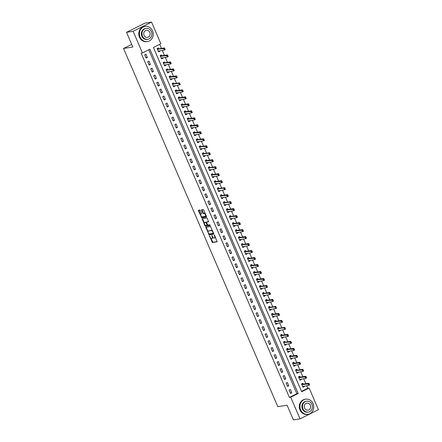 <?xml version="1.0" encoding="UTF-8"?>
<svg xmlns="http://www.w3.org/2000/svg" width="442" height="442" viewBox="0 0 442 442"><rect width="100%" height="100%" fill="white"/><g stroke="black" fill="none" stroke-linecap="round" stroke-linejoin="round"><path stroke-width="0.66" d="M209.409 235.746L212.398 242.498L217.11 241.752L214.591 235.343L214.221 234.995L214.552 236.155A1.923 0.812 -116.5 0 1 214.58 238.006A1.923 0.812 -116.5 0 1 214.475 238.039L214.088 238.1A1.923 0.812 -116.5 0 1 212.497 236.476L211.828 235.365L212.132 236.531A1.923 0.812 -116.5 0 1 212.16 238.387A1.923 0.812 -116.5 0 1 212.055 238.42L211.668 238.481A1.923 0.812 -116.5 0 1 210.077 236.857L209.409 235.746M200.303 210.514L199.806 210.005L198.491 210.21L198.469 210.801L201.751 217.784L206.469 217.039L206.458 216.458L203.674 209.983L203.176 209.475L201.558 209.735L202.756 213.088L203.254 213.591L204.044 213.469A1.608 0.68 -116.5 0 1 205.326 214.729A1.608 0.68 -116.5 0 1 205.392 216.376A1.608 0.68 -116.5 0 1 205.303 216.403L202.221 216.889A1.608 0.68 -116.5 0 1 200.939 215.63A1.608 0.68 -116.5 0 1 200.872 213.983A1.608 0.68 -116.5 0 1 200.961 213.956L201.502 213.862L201.497 213.282L200.303 210.514M300.046 418.856L293.422 419.9L287.101 405.231L277.825 406.69L123.545 48.454L132.821 46.996L126.506 32.327L133.13 31.283L151.54 22.1L160.866 43.758L153.402 47.476L301.665 391.745L309.129 388.021L318.455 409.673L300.046 418.856L290.72 397.203L298.184 393.479L149.921 49.217L142.457 52.941L133.13 31.283M142.457 52.941L141.131 53.145L289.394 397.413L290.72 397.203M205.839 227.271L209.099 234.846L213.817 234.094L210.525 226.536L205.839 227.271M204.928 225.807L202.132 218.751L206.85 218.005L207.348 218.514L208.547 221.862L206.585 222.182L206.591 222.762L207.878 225.105L209.856 224.796L210.21 225.558L205.425 226.315L204.928 225.807L205.425 225.558L205.204 225.033M289.394 397.413L296.858 393.689L148.755 49.797M291.797 392.816L290.355 389.463L289.112 390.082L290.554 393.435L291.797 392.816L290.383 393.037M288.792 385.833L287.344 382.479L286.101 383.098L287.549 386.452L288.792 385.833L287.377 386.054M285.781 378.844L284.339 375.49L283.095 376.114L284.538 379.468L285.781 378.844L284.366 379.07M282.775 371.86L281.327 368.506L280.084 369.125L281.532 372.479L282.775 371.86L281.361 372.081M279.764 364.871L278.322 361.523L277.079 362.142L278.521 365.495L279.764 364.871L278.349 365.098M276.758 357.887L275.311 354.534L274.068 355.153L275.515 358.506L276.758 357.887L275.344 358.108M273.747 350.904L272.305 347.55L271.062 348.169L272.504 351.523L273.747 350.904L272.333 351.125M270.742 343.915L269.294 340.561L268.051 341.185L269.498 344.539L270.742 343.915L269.322 344.136M267.73 336.931L266.288 333.577L265.045 334.196L266.487 337.55L267.73 336.931L266.316 337.152M264.725 329.942L263.277 326.588L262.034 327.213L263.476 330.566L264.725 329.942L263.305 330.168M261.714 322.958L260.272 319.605L259.029 320.223L260.471 323.577L261.714 322.958L260.299 323.179M258.703 315.975L257.261 312.621L256.017 313.24L257.459 316.594L258.703 315.975L257.288 316.196M255.697 308.986L254.255 305.632L253.006 306.256L254.454 309.604L255.697 308.986L254.283 309.207M252.686 302.002L251.244 298.648L250.001 299.267L251.443 302.621L252.686 302.002L251.271 302.223M249.68 295.013L248.233 291.659L246.99 292.284L248.437 295.637L249.68 295.013L248.266 295.239M246.669 288.029L245.227 284.676L243.984 285.294L245.426 288.648L246.669 288.029L245.255 288.25M243.664 281.046L242.216 277.692L240.973 278.311L242.42 281.664L243.664 281.046L242.249 281.267M240.652 274.057L239.21 270.703L237.967 271.327L239.409 274.675L240.652 274.057L239.238 274.278M237.647 267.073L236.199 263.719L234.956 264.338L236.404 267.692L237.647 267.073L236.232 267.294M234.636 260.084L233.194 256.73L231.951 257.355L233.393 260.708L234.636 260.084L233.221 260.31M231.63 253.1L230.183 249.747L228.939 250.365L230.381 253.719L231.63 253.1L230.21 253.321M228.619 246.117L227.177 242.763L225.934 243.382L227.376 246.735L228.619 246.117L227.205 246.338M225.613 239.128L224.166 235.774L222.923 236.393L224.365 239.746L225.613 239.128L224.193 239.349M222.602 232.144L221.16 228.79L219.912 229.409L221.359 232.763L222.602 232.144L221.188 232.365M219.591 225.155L218.149 221.801L216.906 222.425L218.348 225.779L219.591 225.155L218.177 225.381M216.586 218.171L215.143 214.818L213.895 215.436L215.342 218.79L216.586 218.171L215.171 218.392M213.574 211.182L212.132 207.834L210.889 208.453L212.331 211.806L213.574 211.182L212.16 211.409M210.569 204.198L209.121 200.845L207.878 201.464L209.326 204.817L210.569 204.198L209.154 204.419M207.558 197.215L206.116 193.861L204.873 194.48L206.315 197.834L207.558 197.215L206.143 197.436M204.552 190.226L203.105 186.872L201.861 187.496L203.309 190.85L204.552 190.226L203.138 190.447M201.541 183.242L200.099 179.888L198.856 180.507L200.298 183.861L201.541 183.242L200.127 183.463M198.535 176.253L197.088 172.905L195.845 173.524L197.292 176.877L198.535 176.253L197.121 176.48M195.524 169.269L194.082 165.916L192.839 166.535L194.281 169.888L195.524 169.269L194.11 169.49M192.519 162.286L191.071 158.932L189.828 159.551L191.27 162.905L192.519 162.286L191.099 162.507M189.507 155.297L188.065 151.943L186.822 152.567L188.264 155.921L189.507 155.297L188.093 155.518M186.496 148.313L185.054 144.959L183.811 145.578L185.253 148.932L186.496 148.313L185.082 148.534M183.491 141.324L182.049 137.97L180.8 138.595L182.248 141.948L183.491 141.324L182.076 141.55M180.48 134.34L179.038 130.987L177.794 131.605L179.237 134.959L180.48 134.34L179.065 134.561M177.474 127.357L176.026 124.003L174.783 124.622L176.231 127.976L177.474 127.357L176.06 127.578M174.463 120.368L173.021 117.014L171.778 117.638L173.22 120.986L174.463 120.368L173.049 120.589M171.457 113.384L170.01 110.03L168.767 110.649L170.214 114.003L171.457 113.384L170.043 113.605M168.446 106.395L167.004 103.041L165.761 103.666L167.203 107.019L168.446 106.395L167.032 106.621M165.441 99.411L163.993 96.058L162.75 96.676L164.197 100.03L165.441 99.411L164.026 99.632M162.429 92.428L160.987 89.074L159.744 89.693L161.186 93.047L162.429 92.428L161.015 92.649M159.424 85.439L157.976 82.085L156.733 82.709L158.181 86.057L159.424 85.439L158.004 85.66M156.413 78.455L154.971 75.101L153.728 75.72L155.17 79.074L156.413 78.455L154.998 78.676M153.407 71.466L151.96 68.112L150.716 68.737L152.158 72.09L153.407 71.466L151.987 71.692M150.396 64.482L148.954 61.129L147.711 61.747L149.153 65.101L150.396 64.482L148.982 64.703M147.385 57.493L145.943 54.145L144.7 54.764L146.142 58.117L147.385 57.493L145.97 57.72M301.505 391.369L307.803 388.225L306.709 385.695M305.864 383.728L303.704 378.706M302.858 376.744L300.693 371.722M299.847 369.761L297.687 364.738M296.842 362.772L294.676 357.749M293.831 355.788L291.67 350.766M290.825 348.799L288.659 343.777M287.814 341.815L285.654 336.793M284.808 334.832L282.642 329.809M281.797 327.842L279.631 322.82M278.786 320.859L276.626 315.837M275.78 313.87L273.615 308.847M272.769 306.886L270.609 301.864M269.764 299.903L267.598 294.875M266.753 292.913L264.592 287.891M263.747 285.93L261.581 280.908M260.736 278.941L258.576 273.918M257.73 271.957L255.564 266.935M254.719 264.973L252.559 259.946M251.713 257.984L249.548 252.962M248.702 251.001L246.542 245.979M245.697 244.012L243.531 238.989M242.686 237.028L240.52 232.006M239.674 230.039L237.514 225.017M236.669 223.055L234.503 218.033M233.658 216.072L231.498 211.049M230.652 209.083L228.486 204.06M227.641 202.099L225.481 197.077M224.635 195.11L222.47 190.088M221.624 188.126L219.464 183.104M218.619 181.143L216.453 176.12M215.608 174.154L213.447 169.131M212.602 167.17L210.436 162.148M209.591 160.181L207.431 155.159M206.585 153.197L204.419 148.175M203.574 146.214L201.408 141.186M200.563 139.224L198.403 134.202M197.557 132.241L195.392 127.219M194.546 125.252L192.386 120.23M191.541 118.268L189.375 113.246M188.53 111.285L186.369 106.257M185.524 104.295L183.358 99.273M182.513 97.312L180.353 92.29M179.507 90.323L177.341 85.3M176.496 83.339L174.336 78.317M173.491 76.35L171.325 71.328M170.479 69.366L168.319 64.344M167.468 62.383L165.308 57.361M164.463 55.394L162.297 50.371M161.452 48.41L159.7 44.338M303.179 384.153L302.792 383.258L301.549 383.877L302.991 387.231L304.234 386.612L304.024 386.115M300.168 377.17L299.781 376.275L298.538 376.893L299.985 380.247L301.229 379.628L301.013 379.131M297.162 370.181L296.775 369.285L295.532 369.91L296.974 373.263L298.217 372.639L298.007 372.142M294.151 363.197L293.764 362.302L292.521 362.921L293.969 366.274L295.212 365.656L294.996 365.158M291.145 356.208L290.759 355.313L289.516 355.937L290.958 359.291L292.201 358.666L291.991 358.175M288.134 349.224L287.748 348.329L286.504 348.948L287.952 352.302L289.195 351.683L288.98 351.186M285.123 342.235L284.742 341.346L283.499 341.964L284.941 345.318L286.184 344.699L285.968 344.202M282.118 335.251L281.731 334.356L280.488 334.981L281.93 338.329L283.178 337.71L282.963 337.213M279.106 328.268L278.725 327.373L277.482 327.992L278.924 331.345L280.167 330.726L279.952 330.229M276.101 321.279L275.714 320.384L274.471 321.008L275.913 324.362L277.162 323.737L276.946 323.246M273.09 314.295L272.708 313.4L271.46 314.019L272.907 317.373L274.15 316.754L273.935 316.257M270.084 307.306L269.697 306.416L268.454 307.035L269.896 310.389L271.139 309.77L270.929 309.273M267.073 300.322L266.692 299.427L265.443 300.052L266.891 303.4L268.134 302.781L267.918 302.284M264.067 293.339L263.681 292.444L262.438 293.063L263.88 296.416L265.123 295.797L264.913 295.3M261.056 286.35L260.67 285.455L259.426 286.079L260.874 289.433L262.117 288.808L261.902 288.317M258.051 279.366L257.664 278.471L256.421 279.09L257.863 282.444L259.106 281.825L258.896 281.327M255.04 272.377L254.653 271.487L253.41 272.106L254.857 275.46L256.1 274.836L255.885 274.344M252.034 265.393L251.647 264.498L250.404 265.117L251.846 268.471L253.089 267.852L252.879 267.355M249.023 258.41L248.636 257.515L247.393 258.134L248.84 261.487L250.084 260.868L249.868 260.371M246.012 251.421L245.63 250.526L244.387 251.15L245.829 254.504L247.072 253.879L246.857 253.388M243.006 244.437L242.619 243.542L241.376 244.161L242.818 247.514L244.067 246.896L243.851 246.398M239.995 237.448L239.614 236.558L238.371 237.177L239.813 240.531L241.056 239.907L240.84 239.415M236.989 230.464L236.603 229.569L235.359 230.188L236.802 233.542L238.045 232.923L237.835 232.426M233.978 223.481L233.597 222.586L232.348 223.204L233.796 226.558L235.039 225.939L234.824 225.442M230.973 216.492L230.586 215.597L229.343 216.221L230.785 219.575L232.028 218.95L231.818 218.453M227.962 209.508L227.575 208.613L226.332 209.232L227.779 212.585L229.022 211.967L228.807 211.469M224.956 202.519L224.569 201.624L223.326 202.248L224.768 205.602L226.011 204.977L225.801 204.486M221.945 195.535L221.558 194.64L220.315 195.259L221.762 198.613L223.006 197.994L222.79 197.497M218.939 188.546L218.552 187.657L217.309 188.275L218.751 191.629L219.994 191.01L219.785 190.513M215.928 181.563L215.541 180.667L214.298 181.292L215.746 184.64L216.989 184.021L216.773 183.524M212.917 174.579L212.536 173.684L211.293 174.303L212.735 177.656L213.978 177.038L213.768 176.54M209.911 167.59L209.525 166.695L208.281 167.319L209.729 170.673L210.972 170.048L210.757 169.557M206.9 160.606L206.519 159.711L205.276 160.33L206.718 163.684L207.961 163.065L207.746 162.568M203.895 153.617L203.508 152.728L202.265 153.346L203.707 156.7L204.955 156.081L204.74 155.584M200.883 146.633L200.502 145.738L199.259 146.363L200.701 149.711L201.944 149.092L201.729 148.595M197.878 139.65L197.491 138.755L196.248 139.374L197.69 142.727L198.933 142.109L198.723 141.611M194.867 132.661L194.486 131.766L193.237 132.39L194.684 135.744L195.928 135.119L195.712 134.628M191.861 125.677L191.474 124.782L190.231 125.401L191.673 128.755L192.916 128.136L192.706 127.639M188.85 118.688L188.463 117.799L187.22 118.417L188.668 121.771L189.911 121.152L189.695 120.655M185.844 111.704L185.458 110.809L184.215 111.428L185.657 114.782L186.9 114.163L186.69 113.666M182.833 104.721L182.447 103.826L181.203 104.445L182.651 107.798L183.894 107.179L183.679 106.682M179.828 97.732L179.441 96.837L178.198 97.461L179.64 100.815L180.883 100.19L180.673 99.699M176.817 90.748L176.43 89.853L175.187 90.472L176.634 93.826L177.877 93.207L177.662 92.71M173.805 83.759L173.424 82.869L172.181 83.488L173.623 86.842L174.866 86.218L174.651 85.726M170.8 76.775L170.413 75.88L169.17 76.499L170.618 79.853L171.861 79.234L171.645 78.737M167.789 69.792L167.407 68.897L166.164 69.516L167.606 72.869L168.85 72.25L168.634 71.753M164.783 62.803L164.396 61.908L163.153 62.532L164.595 65.886L165.844 65.261L165.628 64.764M161.772 55.819L161.391 54.924L160.148 55.543L161.59 58.896L162.833 58.278L162.617 57.78M158.766 48.83L158.38 47.94L157.137 48.559L158.579 51.913L159.822 51.289L159.612 50.797M131.699 44.388L123.545 48.454M126.506 32.327L144.91 23.144L151.54 22.1M307.803 388.225L309.129 388.021M296.858 393.689L298.184 393.479M304.234 386.612L302.82 386.833M301.229 379.628L299.814 379.849M298.217 372.639L296.803 372.86M295.212 365.656L293.797 365.877M292.201 358.666L290.786 358.893M289.195 351.683L287.781 351.904M286.184 344.699L284.77 344.92M283.178 337.71L281.758 337.931M280.167 330.726L278.753 330.947M277.162 323.737L275.742 323.964M274.15 316.754L272.736 316.975M271.139 309.77L269.725 309.991M268.134 302.781L266.719 303.002M265.123 295.797L263.708 296.018M262.117 288.808L260.703 289.035M259.106 281.825L257.692 282.046M256.1 274.836L254.686 275.062M253.089 267.852L251.675 268.073M250.084 260.868L248.669 261.089M247.072 253.879L245.658 254.106M244.067 246.896L242.647 247.117M241.056 239.907L239.641 240.133M238.045 232.923L236.63 233.144M235.039 225.939L233.625 226.16M232.028 218.95L230.613 219.171M229.022 211.967L227.608 212.188M226.011 204.977L224.597 205.204M223.006 197.994L221.591 198.215M219.994 191.01L218.58 191.231M216.989 184.021L215.574 184.242M213.978 177.038L212.563 177.259M210.972 170.048L209.558 170.275M207.961 163.065L206.547 163.286M204.955 156.081L203.535 156.302M201.944 149.092L200.53 149.313M198.933 142.109L197.519 142.33M195.928 135.119L194.513 135.346M192.916 128.136L191.502 128.357M189.911 121.152L188.496 121.373M186.9 114.163L185.485 114.384M183.894 107.179L182.48 107.4M180.883 100.19L179.469 100.417M177.877 93.207L176.463 93.428M174.866 86.218L173.452 86.444M171.861 79.234L170.441 79.455M168.85 72.25L167.435 72.471M165.844 65.261L164.424 65.482M162.833 58.278L161.418 58.499M159.822 51.289L158.407 51.515M212.552 238.172A1.923 0.812 -116.5 0 0 212.657 238.139A1.923 0.812 -116.5 0 0 212.906 237.216M214.972 237.79A1.923 0.812 -116.5 0 0 215.077 237.757A1.923 0.812 -116.5 0 0 215.342 237.083M210.773 237.973L212.895 242.249L217.193 241.57M212.641 230.812A1.923 0.812 -116.5 0 0 211.751 230.304L208.442 230.995A1.923 0.812 -116.5 0 0 208.337 231.028A1.923 0.812 -116.5 0 0 208.364 232.879L209.596 234.597L213.9 233.917M206.221 227.21L208.072 231.702M213.21 233.365L209.055 234.028M213.188 233.376L212.84 232.177A1.923 0.812 -116.5 0 0 211.254 230.553L208.442 230.995M204.337 223.022L202.64 219.083L202.143 219.331M202.547 218.685L202.64 219.083M208.63 221.685L207.055 221.956M210.265 225.381L205.425 226.315M204.646 222.481A1.608 0.68 -116.5 0 0 204.558 222.508A1.608 0.68 -116.5 0 0 204.624 224.155A1.608 0.68 -116.5 0 0 205.911 225.414L207.027 225.238L207.022 224.658L205.729 222.309L204.646 222.481L205.143 222.232A1.608 0.68 -116.5 0 0 205.055 222.26A1.608 0.68 -116.5 0 0 204.983 222.315M207.055 225.216L207.58 224.928M206.524 222.243L205.729 222.309M205.143 222.232L206.226 222.061M205.425 225.558L205.922 226.066M201.298 213.784A1.608 0.68 -116.5 0 1 201.37 213.735A1.608 0.68 -116.5 0 1 201.458 213.707L201.585 213.685M205.801 216.155A1.608 0.68 -116.5 0 0 205.889 216.127A1.608 0.68 -116.5 0 0 206.11 215.646M205.221 213.58A1.608 0.68 -116.5 0 0 204.541 213.221L204.044 213.469M201.972 209.668L203.254 212.84L203.751 213.342L204.541 213.221M201.541 216.53L202.248 217.536L206.552 216.856M198.878 210.154L200.651 214.464M303.488 386.197L302.781 386.744M301.919 383.695L301.577 383.949M302.168 383.656L303.019 384.148L301.803 384.468M309.096 383.8L309.665 384.921L308.77 385.369L308.046 383.695L308.941 383.247L303.019 384.148M308.947 383.871L302.124 384.595M302.693 386.535L308.77 385.369L309.306 384.711M309.455 384.634L309.665 384.921M300.477 379.214L299.775 379.761M298.908 376.711L298.571 376.965M299.162 376.667L300.013 377.164L298.792 377.485M306.085 376.811L306.654 377.938L305.759 378.385L305.041 376.706L305.936 376.258L300.013 377.164M305.936 376.888L299.118 377.612M299.682 379.545L305.759 378.385L306.3 377.722M306.45 377.65L306.654 377.938M297.322 372.402L296.764 372.772M295.902 369.722L295.56 369.976M303.079 369.827L303.648 370.954L302.753 371.396L302.03 369.722L302.925 369.274L297.096 370.192L296.234 369.871M302.93 369.899L295.786 370.495M296.676 372.562L302.753 371.396L303.289 370.739M303.439 370.667L303.648 370.954M294.46 365.241L293.759 365.788M292.891 362.738L292.554 362.993M293.145 362.7L293.996 363.191L292.775 363.512M300.068 362.838L300.637 363.965L299.742 364.412L299.024 362.738L299.919 362.291L293.996 363.191M299.919 362.915L293.101 363.639M293.665 365.573L299.742 364.412L300.284 363.755M300.433 363.678L300.637 363.965M291.455 358.258L290.748 358.799M289.886 355.749L289.543 356.009M290.134 355.711L290.985 356.208L289.77 356.523M297.063 355.854L297.632 356.981L296.737 357.429L296.013 355.749L296.908 355.302L290.985 356.208M296.913 355.926L290.09 356.655M290.659 358.589L296.737 357.429L297.273 356.766M297.422 356.694L297.632 356.981M300.637 409.839A7.663 6.89 81.1 0 0 308.046 414.303A7.663 6.89 81.1 0 0 313.074 403.634A7.663 6.89 81.1 0 0 305.671 399.17A7.663 6.89 81.1 0 0 300.637 409.839M305.671 399.17L305.008 399.275A7.663 6.89 81.1 0 0 299.974 409.944A7.663 6.89 81.1 0 0 307.383 414.408L308.046 414.303M308.323 412.093L307.715 412.187A5.514 4.961 -98.9 0 1 302.378 408.972A5.514 4.961 -98.9 0 1 306.002 401.286L306.61 401.192A5.514 4.961 81.1 0 0 302.991 408.872A5.514 4.961 81.1 0 0 308.323 412.093A5.514 4.961 81.1 0 0 311.947 404.408A5.514 4.961 81.1 0 0 306.61 401.192M310.35 405.203A3.553 3.193 81.1 0 0 306.914 403.132A3.553 3.193 81.1 0 0 304.582 408.082A3.553 3.193 81.1 0 0 308.019 410.154A3.553 3.193 81.1 0 0 310.35 405.203M140.103 37.073A7.663 6.89 81.1 0 0 147.506 41.542A7.663 6.89 81.1 0 0 152.54 30.868A7.663 6.89 81.1 0 0 145.131 26.404A7.663 6.89 81.1 0 0 140.103 37.073M145.131 26.404L144.468 26.509A7.663 6.89 81.1 0 0 139.44 37.178A7.663 6.89 81.1 0 0 146.849 41.642L147.506 41.542M147.788 39.327L147.175 39.421A5.514 4.961 -98.9 0 1 141.843 36.205A5.514 4.961 -98.9 0 1 145.462 28.52L146.075 28.426A5.514 4.961 81.1 0 0 142.451 36.111A5.514 4.961 81.1 0 0 147.788 39.327A5.514 4.961 81.1 0 0 151.407 31.642A5.514 4.961 81.1 0 0 146.075 28.426M149.816 32.437A3.553 3.193 81.1 0 0 146.379 30.365A3.553 3.193 81.1 0 0 144.042 35.316A3.553 3.193 81.1 0 0 147.479 37.388A3.553 3.193 81.1 0 0 149.816 32.437M288.444 351.268L287.742 351.815M286.875 348.766L286.538 349.02M287.129 348.727L287.98 349.219L286.759 349.539M294.052 348.871L294.621 349.992L293.726 350.44L293.007 348.766L293.902 348.318L287.98 349.219M293.902 348.942L287.079 349.666M287.648 351.605L293.726 350.44L294.262 349.782M294.411 349.705L294.621 349.992M285.438 344.285L284.731 344.832M283.869 341.776L283.526 342.036M291.046 341.881L291.615 343.009L290.72 343.456L289.996 341.776L290.891 341.329L285.062 342.246L284.2 341.926M290.897 341.959L283.753 342.55M284.637 344.616L290.72 343.456L291.256 342.793M291.405 342.721L291.615 343.009M282.427 337.301L281.72 337.843M280.858 334.793L280.521 335.047M281.112 334.754L281.957 335.246L280.742 335.566M288.035 334.898L288.604 336.025L287.709 336.467L286.985 334.793L287.886 334.345L281.957 335.246M287.886 334.97L281.062 335.693M281.631 337.633L287.709 336.467L288.245 335.809M288.394 335.738L288.604 336.025M279.421 330.312L278.714 330.859M277.852 327.809L277.51 328.063M278.101 327.771L278.952 328.262L277.731 328.583M285.029 327.909L285.598 329.036L284.703 329.483L283.979 327.804L284.875 327.362L278.952 328.262M284.88 327.986L283.979 327.804L278.057 328.71M278.62 330.644L284.703 329.483L285.239 328.826M285.388 328.749L285.598 329.036M276.261 323.5L275.703 323.87M274.841 320.82L274.504 321.08M275.095 320.781L275.941 321.279L274.725 321.594M282.018 320.925L282.587 322.052L281.692 322.5L280.968 320.82L281.863 320.373L275.941 321.279M281.869 320.997L275.046 321.726M275.615 323.66L281.692 322.5L282.228 321.837M282.377 321.765L282.587 322.052M273.255 316.516L272.697 316.886M271.836 313.837L271.493 314.091M272.084 313.798L272.935 314.29L271.714 314.61M279.007 313.942L279.582 315.063L278.687 315.511L277.963 313.837L278.858 313.389L272.935 314.29M278.858 314.013L272.04 314.737M272.603 316.676L278.687 315.511L279.222 314.853M279.372 314.776L279.582 315.063M270.393 309.356L269.686 309.897M268.824 306.847L268.482 307.107M269.073 306.809L269.924 307.306L268.708 307.621M276.001 306.952L276.57 308.08L275.675 308.527L274.952 306.847L275.847 306.4L269.924 307.306M275.852 307.03L274.952 306.847L269.029 307.754M269.598 309.687L275.675 308.527L276.211 307.864M276.361 307.792L276.57 308.08M267.388 302.372L266.681 302.914M265.819 299.864L265.476 300.118M266.067 299.825L266.918 300.317L265.697 300.637M272.99 299.969L273.565 301.09L272.664 301.538L271.946 299.864L272.841 299.416L266.918 300.317M272.841 300.041L266.023 300.764M266.587 302.704L272.664 301.538L273.206 300.88M273.355 300.803L273.565 301.09M264.377 295.383L263.67 295.93M262.808 292.88L262.465 293.134M269.985 292.98L270.554 294.107L269.659 294.554L268.935 292.875L269.83 292.433L264.001 293.344L263.139 293.029M269.835 293.057L262.692 293.654M263.581 295.715L269.659 294.554L270.195 293.897M270.344 293.819L270.554 294.107M261.366 288.399L260.664 288.941M259.797 285.891L259.46 286.145M266.974 285.996L267.543 287.123L266.648 287.571L265.929 285.891L266.824 285.444L260.99 286.361L260.134 286.04M266.824 286.068L259.681 286.665M260.57 288.731L266.648 287.571L267.189 286.908M267.338 286.836L267.543 287.123M258.36 281.41L257.653 281.957M256.791 278.908L256.448 279.162M257.04 278.869L257.89 279.361L256.675 279.681M263.968 279.012L264.537 280.134L263.642 280.582L262.918 278.908L263.813 278.46L257.89 279.361M263.819 279.084L256.995 279.808M257.564 281.747L263.642 280.582L264.178 279.924M264.327 279.847L264.537 280.134M255.349 274.427L254.647 274.968M253.78 271.918L253.443 272.178M254.034 271.88L254.885 272.377L253.664 272.692M260.957 272.023L261.526 273.15L260.631 273.598L259.913 271.918L260.808 271.471L254.885 272.377M260.808 272.101L253.99 272.825M254.553 274.758L260.631 273.598L261.172 272.935M261.321 272.863L261.526 273.15M252.343 267.443L251.636 267.985M250.774 264.935L250.432 265.189M251.023 264.896L251.874 265.388L250.658 265.708M257.951 265.04L258.52 266.161L257.625 266.609L256.901 264.935L257.796 264.487L251.874 265.388M257.802 265.112L250.979 265.835M251.548 267.775L257.625 266.609L258.161 265.951M258.31 265.874L258.52 266.161M249.332 260.454L248.625 261.001M247.763 257.951L247.426 258.205M248.017 257.907L248.868 258.404L247.647 258.725M254.94 258.051L255.509 259.178L254.614 259.625L253.896 257.946L254.791 257.504L248.868 258.404M254.791 258.128L247.968 258.852M248.537 260.786L254.614 259.625L255.15 258.968M255.299 258.89L255.509 259.178M246.177 253.642L245.619 254.012M244.757 250.962L244.415 251.216M245.006 250.923L245.857 251.421L244.641 251.736M251.934 251.067L252.504 252.194L251.608 252.636L250.885 250.962L251.78 250.515L245.857 251.421M251.785 251.139L244.962 251.863M245.525 253.802L251.608 252.636L252.144 251.979M252.294 251.907L252.504 252.194M243.166 246.653L242.608 247.028M241.746 243.978L241.409 244.233M242.001 243.94L242.846 244.432L241.63 244.752M248.923 244.078L249.492 245.205L248.597 245.653L247.874 243.978L248.774 243.531L242.846 244.432M248.774 244.155L241.951 244.879M242.52 246.813L248.597 245.653L249.133 244.995M249.282 244.918L249.492 245.205M240.31 239.498L239.603 240.039M238.741 236.989L238.398 237.249M238.989 236.951L239.84 237.448L238.619 237.763M245.912 237.094L246.487 238.221L245.592 238.669L244.868 236.989L245.763 236.542L239.84 237.448M245.763 237.172L238.945 237.895M239.509 239.829L245.592 238.669L246.128 238.006M246.277 237.934L246.487 238.221M237.299 232.509L236.592 233.056M235.73 230.006L235.393 230.26M235.984 229.967L236.829 230.459L235.614 230.779M242.907 230.111L243.476 231.232L242.581 231.68L241.857 230.006L242.752 229.558L236.829 230.459M242.757 230.183L235.934 230.906M236.503 232.846L242.581 231.68L243.117 231.022M243.266 230.945L243.476 231.232M234.293 225.525L233.586 226.072M232.724 223.022L232.382 223.276M232.973 222.978L233.824 223.475L232.602 223.796M239.895 223.122L240.47 224.249L239.575 224.696L238.851 223.017L239.746 222.575L233.824 223.475M239.746 223.199L232.928 223.923M233.492 225.856L239.575 224.696L240.111 224.033M240.26 223.961L240.47 224.249M231.282 218.541L230.575 219.083M229.713 216.033L229.37 216.287M236.89 216.138L237.459 217.265L236.564 217.707L235.84 216.033L236.735 215.585L230.906 216.503L230.044 216.182M236.741 216.21L229.597 216.807M230.486 218.873L236.564 217.707L237.1 217.05M237.249 216.978L237.459 217.265M228.276 211.552L227.569 212.099M226.702 209.049L226.365 209.304M226.956 209.011L227.807 209.502L226.586 209.823M233.879 209.149L234.453 210.276L233.553 210.723L232.835 209.049L233.73 208.602L227.807 209.502M233.73 209.226L226.912 209.95M227.475 211.884L233.553 210.723L234.094 210.066M234.243 209.989L234.453 210.276M225.265 204.569L224.558 205.11M223.696 202.06L223.354 202.32M223.945 202.022L224.796 202.519L223.58 202.834M230.873 202.165L231.442 203.292L230.547 203.74L229.823 202.06L230.718 201.613L224.796 202.519M230.724 202.243L229.823 202.06L223.901 202.966M224.47 204.9L230.547 203.74L231.083 203.077M231.232 203.005L231.442 203.292M222.111 197.756L221.553 198.127M220.685 195.077L220.348 195.331M220.939 195.038L221.79 195.53L220.569 195.85M227.862 195.182L228.431 196.303L227.536 196.751L226.818 195.077L227.713 194.629L221.79 195.53M227.713 195.253L220.895 195.977M221.459 197.917L227.536 196.751L228.078 196.093M228.227 196.016L228.431 196.303M219.249 190.596L218.541 191.143M217.679 188.093L217.337 188.347M217.928 188.049L218.779 188.546L217.563 188.861M224.856 188.193L225.426 189.32L224.53 189.767L223.807 188.088L224.702 187.64L218.779 188.546M224.707 188.27L223.807 188.088L217.884 188.994M218.453 190.927L224.53 189.767L225.066 189.104M225.216 189.032L225.426 189.32M216.237 183.612L215.536 184.154M214.668 181.104L214.331 181.358M214.922 181.065L215.773 181.557L214.552 181.877M221.845 181.209L222.414 182.336L221.519 182.778L220.801 181.104L221.696 180.656L215.773 181.557M221.696 181.281L214.873 182.005M215.442 183.944L221.519 182.778L222.061 182.121M222.21 182.049L222.414 182.336M213.232 176.623L212.525 177.17M211.663 174.12L211.32 174.375M211.911 174.082L212.762 174.573L211.547 174.894M218.84 174.22L219.409 175.347L218.514 175.794L217.79 174.12L218.685 173.673L212.762 174.573M218.691 174.297L211.867 175.021M212.436 176.955L218.514 175.794L219.05 175.137M219.199 175.06L219.409 175.347M210.221 169.64L209.514 170.181M208.652 167.131L208.315 167.391M215.829 167.236L216.398 168.363L215.503 168.811L214.784 167.131L215.679 166.684L209.845 167.601L208.983 167.28M215.679 167.308L208.536 167.905M209.425 169.971L215.503 168.811L216.039 168.148M216.188 168.076L216.398 168.363M207.215 162.65L206.508 163.197M205.646 160.148L205.303 160.402M205.895 160.109L206.745 160.601L205.524 160.921M212.823 160.253L213.392 161.374L212.497 161.822L211.773 160.148L212.668 159.7L206.745 160.601M212.674 160.324L205.85 161.048M206.414 162.988L212.497 161.822L213.033 161.164M213.182 161.087L213.392 161.374M204.204 155.667L203.497 156.208M202.635 153.159L202.298 153.418M202.889 153.12L203.734 153.617L202.519 153.932M209.812 153.263L210.381 154.391L209.486 154.838L208.762 153.159L209.663 152.711L203.734 153.617M209.663 153.341L208.762 153.159L202.839 154.065M203.408 155.998L209.486 154.838L210.022 154.175M210.171 154.103L210.381 154.391M201.198 148.683L200.491 149.225M199.629 146.175L199.287 146.429M206.801 146.28L207.375 147.401L206.48 147.849L205.757 146.175L206.652 145.727L200.817 146.645L199.961 146.324M206.652 146.352L199.508 146.948M200.397 149.015L206.48 147.849L207.016 147.192M207.165 147.12L207.375 147.401M198.187 141.694L197.48 142.241M196.618 139.191L196.276 139.445M203.795 139.291L204.364 140.418L203.469 140.865L202.745 139.186L203.64 138.744L197.812 139.661L196.95 139.34M203.646 139.368L196.502 139.965M197.392 142.026L203.469 140.865L204.005 140.208M204.154 140.131L204.364 140.418M195.032 134.882L194.474 135.252M193.613 132.202L193.27 132.462M193.861 132.164L194.712 132.661L193.491 132.976M200.784 132.307L201.359 133.434L200.464 133.882L199.74 132.202L200.635 131.755L194.712 132.661M200.635 132.379L193.817 133.103M194.381 135.042L200.464 133.882L201 133.219M201.149 133.147L201.359 133.434M192.171 127.721L191.463 128.268M190.601 125.219L190.259 125.473M190.85 125.18L191.701 125.672L190.485 125.992M197.778 125.324L198.347 126.445L197.452 126.893L196.729 125.219L197.624 124.771L191.701 125.672M197.629 125.395L190.806 126.119M191.375 128.058L197.452 126.893L197.988 126.235M198.138 126.158L198.347 126.445M189.159 120.738L188.458 121.279M187.59 118.229L187.253 118.489M187.844 118.191L188.695 118.688L187.474 119.003M194.767 118.334L195.336 119.462L194.441 119.909L193.723 118.229L194.618 117.782L188.695 118.688M194.618 118.412L187.8 119.136M188.364 121.069L194.441 119.909L194.983 119.246M195.132 119.174L195.336 119.462M186.154 113.754L185.447 114.296M184.585 111.246L184.242 111.5M184.833 111.207L185.684 111.699L184.469 112.019M191.762 111.351L192.331 112.472L191.436 112.92L190.712 111.246L191.607 110.798L185.684 111.699M191.613 111.423L184.789 112.146M185.358 114.086L191.436 112.92L191.972 112.262M192.121 112.185L192.331 112.472M183.143 106.765L182.441 107.312M181.574 104.262L181.237 104.516M181.828 104.218L182.679 104.715L181.458 105.036M188.751 104.362L189.32 105.489L188.425 105.936L187.706 104.257L188.601 103.815L182.679 104.715M188.601 104.439L181.784 105.163M182.347 107.097L188.425 105.936L188.966 105.279M189.115 105.202L189.32 105.489M179.988 99.953L179.43 100.323M178.568 97.273L178.225 97.527M178.817 97.234L179.667 97.732L178.452 98.047M185.745 97.378L186.314 98.505L185.419 98.947L184.695 97.273L185.59 96.826L179.667 97.732M185.596 97.45L178.772 98.174M179.341 100.113L185.419 98.947L185.955 98.29M186.104 98.218L186.314 98.505M177.126 92.792L176.424 93.339M175.557 90.29L175.22 90.544M175.811 90.251L176.662 90.743L175.441 91.063M182.734 90.395L183.303 91.516L182.408 91.964L181.69 90.29L182.585 89.842L176.662 90.743M182.585 90.466L175.761 91.19M176.33 93.124L182.408 91.964L182.944 91.306M183.093 91.229L183.303 91.516M174.12 85.809L173.413 86.35M172.551 83.3L172.209 83.56M172.8 83.262L173.651 83.759L172.435 84.074M179.728 83.405L180.297 84.532L179.402 84.98L178.678 83.3L179.574 82.853L173.651 83.759M179.579 83.483L178.678 83.3L172.756 84.207M173.319 86.14L179.402 84.98L179.938 84.317M180.087 84.245L180.297 84.532M170.96 78.996L170.402 79.367M169.54 76.317L169.203 76.571M169.794 76.278L170.64 76.77L169.424 77.09M176.717 76.422L177.286 77.543L176.391 77.991L175.667 76.317L176.568 75.869L170.64 76.77M176.568 76.494L169.745 77.217M170.314 79.157L176.391 77.991L176.927 77.333M177.076 77.256L177.286 77.543M168.104 71.836L167.396 72.383M166.535 69.333L166.192 69.587M173.712 69.433L174.281 70.56L173.386 71.007L172.662 69.328L173.557 68.886L167.728 69.797L166.866 69.482M173.562 69.51L166.413 70.107M167.303 72.168L173.386 71.007L173.921 70.344M174.071 70.272L174.281 70.56M165.093 64.852L164.385 65.394M163.523 62.344L163.186 62.598M170.7 62.449L171.269 63.576L170.374 64.018L169.651 62.344L170.546 61.897L164.717 62.814L163.855 62.493M170.551 62.521L163.407 63.118M164.297 65.184L170.374 64.018L170.91 63.361M171.06 63.289L171.269 63.576M162.087 57.863L161.38 58.41M160.518 55.361L160.175 55.615M160.766 55.322L161.617 55.814L160.396 56.134M167.689 55.46L168.264 56.587L167.369 57.035L166.645 55.361L167.54 54.913L161.617 55.814M167.54 55.537L160.722 56.261M161.286 58.195L167.369 57.035L167.905 56.377M168.054 56.3L168.264 56.587M159.076 50.88L158.369 51.421M157.507 48.371L157.164 48.631M164.684 48.476L165.253 49.603L164.358 50.051L163.634 48.371L164.529 47.924L158.7 48.841L157.838 48.521M164.535 48.554L157.391 49.145M158.28 51.211L164.358 50.051L164.894 49.388M165.043 49.316L165.253 49.603M209.701 236L209.392 236.161M214.541 235.243L214.226 235.398M212.121 235.625L211.812 235.779M212.453 236.376L212.132 236.531M214.873 235.995L214.552 236.155M212.895 242.249L212.398 242.498M212.398 241.741L211.9 241.989M209.596 234.597L209.099 234.846M209.099 234.089L208.602 234.337M206.315 227.613L205.817 227.862M213.503 232.812L213.182 232.973M213.16 232.017L212.84 232.177M211.751 230.304L211.254 230.553M207.116 221.923L206.618 222.171M207.337 224.497L207.022 224.658M206.552 222.657L206.226 222.818M201.458 213.707L200.961 213.956M203.751 213.342L203.254 213.591M203.254 212.84L202.756 213.088M202.06 210.066L201.563 210.315M202.248 217.536L201.751 217.784M201.756 217.028L201.259 217.276M198.966 210.552L198.469 210.801M303.113 384.164L302.217 384.612M300.101 377.175L299.206 377.623M297.002 370.181L296.107 370.623M297.096 370.192L296.201 370.639M294.085 363.208L293.19 363.65M291.079 356.219L290.184 356.666M288.068 349.235L287.173 349.683M284.968 342.235L284.073 342.683M285.062 342.246L284.167 342.694M282.051 335.263L281.156 335.71M279.04 328.279L278.145 328.721M276.035 321.29L275.139 321.737M273.023 314.306L272.128 314.754M270.018 307.317L269.123 307.765M267.007 300.333L266.112 300.781M263.907 293.333L263.012 293.781M264.001 293.344L263.106 293.792M260.902 286.35L260.007 286.792M260.99 286.361L260.095 286.808M257.984 279.377L257.089 279.825M254.973 272.388L254.078 272.836M251.968 265.404L251.073 265.852M248.957 258.415L248.061 258.863M245.951 251.432L245.05 251.879M242.94 244.448L242.045 244.89M239.929 237.459L239.034 237.907M236.923 230.475L236.028 230.923M233.912 223.486L233.017 223.934M230.812 216.492L229.917 216.934M230.906 216.503L230.011 216.95M227.895 209.519L227 209.961M224.89 202.53L223.995 202.977M221.878 195.546L220.983 195.994M218.873 188.557L217.978 189.005M215.862 181.574L214.967 182.021M212.856 174.59L211.961 175.032M209.751 167.59L208.856 168.037M209.845 167.601L208.95 168.048M206.839 160.617L205.939 161.065M203.828 153.628L202.933 154.076M200.729 146.628L199.834 147.076M200.817 146.645L199.922 147.092M197.718 139.644L196.823 140.092M197.812 139.661L196.917 140.103M194.8 132.672L193.905 133.119M191.795 125.688L190.9 126.136M188.784 118.699L187.889 119.147M185.778 111.715L184.883 112.163M182.767 104.726L181.872 105.174M179.761 97.743L178.866 98.19M176.75 90.759L175.855 91.207M173.745 83.77L172.85 84.218M170.734 76.786L169.838 77.234M167.634 69.786L166.739 70.234M167.728 69.797L166.827 70.245M164.623 62.803L163.728 63.245M164.717 62.814L163.822 63.261M161.706 55.83L160.811 56.272M158.606 48.83L157.711 49.277M158.7 48.841L157.805 49.289M212.657 238.139L212.16 238.387M215.077 237.757L214.58 238.006M208.834 230.779L208.337 231.028M207.083 221.934L206.585 222.182M205.055 222.26L204.558 222.508M207.525 224.989L207.027 225.238M201.37 213.735L200.872 213.983M205.889 216.127L205.392 216.376"/></g></svg>
